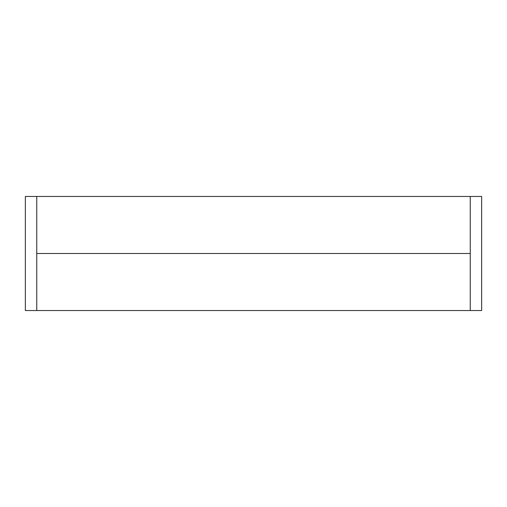 <?xml version="1.0" encoding="UTF-8"?>
<svg xmlns="http://www.w3.org/2000/svg" width="507" height="507" viewBox="0 0 507 507"><rect width="100%" height="100%" fill="white"/><g stroke="black" fill="none" stroke-linecap="round" stroke-linejoin="round"><path stroke-width="0.76" d="M470.243 310.538L470.243 196.463L481.65 196.463L481.65 310.538L25.35 310.538L25.35 196.463L36.758 196.463L36.758 310.538M470.243 253.5L36.758 253.5M470.243 196.463L36.758 196.463"/></g></svg>
